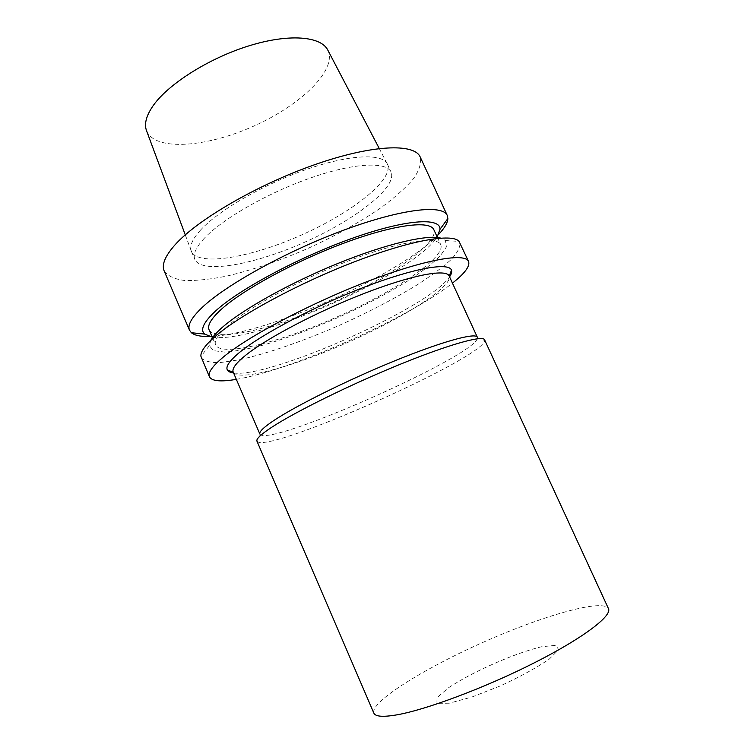 <?xml version="1.0" encoding="UTF-8"?>
<svg xmlns="http://www.w3.org/2000/svg" width="754" height="754" viewBox="0 0 754 754"><rect width="100%" height="100%" fill="white"/><g stroke="black" fill="none" stroke-linecap="round" stroke-linejoin="round"><path stroke-width="0.57" stroke-dasharray="3.77 2.83" d="M146.634 130.979C155.183 151.422 206.464 147.35 253.174 126.361C300.026 105.701 337.368 70.31 327.896 50.282M200.668 229.932C192.393 239.027 189.301 246.162 191.384 251.336L191.459 251.506C198.67 266.85 251.619 257.35 301.534 234.984C351.553 212.854 394.04 179.867 387.471 164.24L387.386 164.07C382.523 153.213 350.063 154.325 307.01 169.235C264.023 184.07 218.641 210.309 200.668 229.932M204.296 238.283C195.861 247.369 192.732 254.437 194.9 259.48C201.931 274.409 254.786 264.569 304.739 242.185C354.804 220.036 397.481 187.35 391.09 172.129C386.604 161.422 354.352 162.713 311.214 177.718C268.132 192.647 222.449 218.858 204.296 238.283M164.193 271.006C167.803 276.115 174.787 279.291 185.135 280.554C197.039 280.752 211.007 279.244 227.058 276.03C252.59 269.97 279.432 260.818 307.585 248.575C335.521 235.842 360.28 222.015 381.873 207.105C395.002 197.331 405.473 187.953 413.286 178.971C419.281 170.442 421.58 163.118 420.204 157.02M209.348 336.473C264.107 335.615 401.354 274.503 438.639 234.381M212.213 337.076C255.154 344.606 414.031 273.862 437.169 236.926M209.065 329.752C215.606 342.929 275.031 328.405 331.817 302.995C388.696 277.792 439.252 243.363 433.833 229.678M227.849 325.813C217.944 334.569 213.872 340.968 215.625 345.012C221.77 357.264 280.978 342.005 337.858 316.576C394.823 291.327 445.774 257.529 440.788 244.767C437.263 235.927 401.854 240.856 352.382 259.433C302.985 277.924 249.536 306.737 227.849 325.813M210.734 340.469L209.329 345.681L213.495 350.629L224.419 352.09C234.626 351.43 247.105 349.215 261.864 345.455C285.615 338.669 311.082 329.338 338.254 317.453C365.266 305.21 389.234 292.533 410.176 279.423C422.843 270.969 432.834 263.174 440.166 256.04L446.387 246.944L445.501 240.535L440.685 238.094M201.309 357.811C204.211 361.223 210.555 362.806 220.357 362.551L238.622 359.894C266.831 353.852 304.248 340.789 341.364 324.446C369.573 311.675 394.889 298.452 417.292 284.767C430.996 275.917 442.117 267.661 450.656 260.017C457.395 252.901 460.468 247.123 459.874 242.684M236.332 379.347C291.675 370.195 408.611 318.122 452.447 283.118M233.589 372.985C269.857 378.527 429.412 307.491 449.554 276.831M233.212 372.108L233.288 372.278C238.914 381.939 294.739 366.114 349.102 341.826C403.531 317.679 452.645 286.784 449.224 276.143L449.158 275.973M259.866 434.031L260.262 434.558C272.825 445.963 477.527 354.823 477.461 337.858L477.329 337.208M256.944 441.147L257.406 441.712C271.091 452.551 483.587 357.933 484.69 340.516L484.577 339.8M373.833 713.086C370.035 701.955 423.889 668.581 482.928 642.389C541.881 616.046 602.729 598.356 608.459 608.629M449.148 703.228L436.905 703.303L437.009 697.648L448.545 687.752C472.183 671.908 514.907 653.068 541.523 646.762L555.66 645.349L558.733 649.628L549.251 659.128C536.697 667.676 520.458 676.583 500.524 685.838L471.91 697.035L449.148 703.228M185.267 234.871L191.384 251.336M379.253 148.5L387.386 164.07M191.459 251.506L194.9 259.48M387.471 164.24L391.09 172.129M212.835 338.508L215.625 345.012M437.452 237.519L440.788 244.767M209.329 345.681L200.932 356.34M445.501 240.535L459.045 241.421M260.262 434.558L257.406 441.712M477.461 337.858L484.69 340.516"/><path stroke-width="1.13" d="M379.253 148.5L327.896 50.282C321.289 36.277 289.329 33.346 249.206 45.758C209.131 58.077 168.302 83.967 153.128 105.711C146.144 115.805 143.986 124.231 146.634 130.979L185.267 234.871M438.639 234.381C444.606 228.123 447.678 222.835 447.867 218.528L447.254 215.437L420.204 157.02C414.455 143.119 372.325 144.514 314.946 164.598C257.642 184.56 197.501 219.64 175.107 244.758C165.107 256.002 161.469 264.758 164.193 271.006L189.499 330.195L191.384 332.721C194.72 335.455 200.705 336.708 209.348 336.473M447.254 215.437C442.796 204.306 401.75 208.726 344.371 229.913C287.057 250.997 225.804 284.899 202.11 307.528C191.525 317.66 187.322 325.219 189.499 330.195M437.169 236.926L440.025 229.282C440.487 217.086 405.294 219.357 351.703 238.5C298.207 257.529 238.434 289.8 215.342 311.214C203.571 322.231 199.998 329.856 204.636 334.088L212.213 337.076M437.452 237.519L433.833 229.678C430.016 220.206 394.361 224.447 344.889 242.769C295.483 261.007 242.279 290.073 220.894 309.715C211.12 318.725 207.18 325.408 209.065 329.752L212.835 338.508M440.685 238.094C426.877 234.4 386.01 243.9 338.065 263.382C290.149 282.835 242.769 309.347 222.317 327.368C216.511 332.467 212.647 336.84 210.734 340.469M452.447 283.118C464.822 273.372 470.185 266.143 468.554 261.44L459.045 241.421C452.353 233.071 410.478 240.215 354.107 261.949C297.802 283.617 238.481 315.898 214.711 336.84C204.994 345.407 200.394 351.911 200.932 356.34L209.433 376.812C211.846 381.175 220.809 382.014 236.332 379.347M468.554 261.44C465.133 252.515 424.964 259.348 367.575 281.421C310.262 303.41 248.132 336.359 223.391 357.01C212.336 366.246 207.689 372.844 209.433 376.812M449.554 276.831C451.439 274.126 452.08 271.902 451.486 270.177C449.073 262.138 414.625 267.896 365.351 286.737C316.152 305.493 262.213 333.862 240.045 351.995C229.725 360.487 225.493 366.472 227.35 369.969C228.236 371.571 230.309 372.57 233.589 372.985M245.832 355.134C235.964 363.108 231.761 368.763 233.212 372.108L259.866 434.031C258.924 431.872 263.655 427.311 274.06 420.364C296.68 405.313 349.074 379.356 396.114 360.271C443.229 341.128 475.651 332.439 477.329 337.208L449.158 275.973C446.311 268.688 412.919 274.682 365.784 292.835C318.725 310.912 267.284 337.877 245.832 355.134M271.694 427.282C260.922 434.389 256.011 439.007 256.944 441.147L373.833 713.086C375.303 716.564 382.702 717.205 396.038 714.99C425.181 710.127 484.718 687.959 533.926 663.02C583.257 638.082 612.352 615.792 608.459 608.629L484.577 339.8C482.937 335.021 449.101 344.324 399.648 364.512C350.28 384.634 295.276 411.788 271.694 427.282M440.025 229.282L447.867 218.528M204.636 334.088L191.384 332.721M449.233 276.134L451.486 270.177M233.288 372.278L227.35 369.969"/></g></svg>
